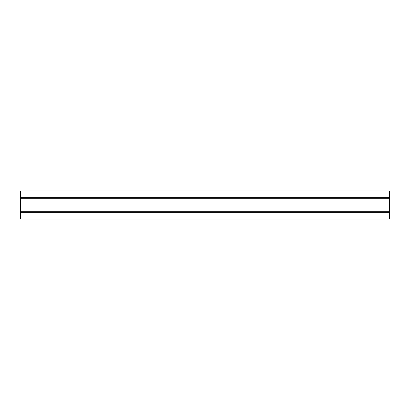 <?xml version="1.0" encoding="UTF-8"?>
<svg xmlns="http://www.w3.org/2000/svg" width="410" height="410" viewBox="0 0 410 410"><rect width="100%" height="100%" fill="white"/><g stroke="black" fill="none" stroke-linecap="round" stroke-linejoin="round"><path stroke-width="0.61" d="M389.5 191.014L20.5 191.014L20.5 218.986L389.5 218.986L389.5 191.014M20.5 197.625L389.5 197.625M20.5 212.375L389.5 212.375M20.5 211.791L389.5 211.791M20.5 211.724L389.5 211.724M20.5 198.276L389.5 198.276M20.5 198.209L389.5 198.209"/></g></svg>

